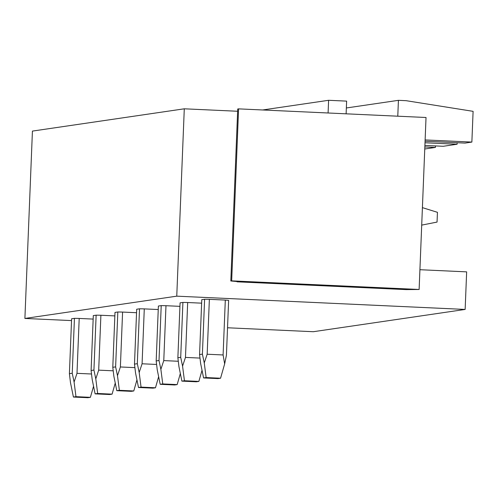 <?xml version="1.0" encoding="UTF-8"?>
<svg xmlns="http://www.w3.org/2000/svg" width="498" height="498" viewBox="0 0 498 498"><rect width="100%" height="100%" fill="white"/><g stroke="black" fill="none" stroke-linecap="round" stroke-linejoin="round"><path stroke-width="0.75" d="M425.13 139.932L471.867 142.079L473.1 111.34L406.113 100.683L398.425 100.328L346.353 107.973M398.425 100.328L397.784 116.196M262.633 109.977L328.605 100.291L346.627 101.125L346.116 113.805A2.44 2.403 81.7 0 0 346.116 113.818M328.605 100.291L328.095 112.978A2.44 2.403 81.7 0 0 328.095 112.978L328.051 112.984M184.285 108.807L32.426 131.092L24.9 318.446L176.759 296.161L184.285 108.807L237.633 111.259M419.914 269.711L466.651 271.864L465.144 309.432L313.286 331.718L227.536 327.771M71.531 320.594L24.9 318.446M465.144 309.432L176.759 296.161M209.365 299.342A14.66 0.486 -177.7 0 0 204.603 299.261L202.4 354.146L204.261 362.949L207.162 354.227L209.365 299.342L225.308 300.07A14.66 0.486 -177.7 0 1 228.632 300.362L226.428 355.255L224.654 363.889L223.104 354.962L225.308 300.07M204.603 299.261L201.771 299.672L199.567 354.564L202.4 354.146M187.671 302.523A14.66 0.486 -177.7 0 0 182.909 302.442L180.706 357.334L182.567 366.136L185.468 357.415L187.671 302.523L201.628 303.164M182.909 302.442L180.077 302.859L177.873 357.745L180.706 357.334M165.977 305.71A14.66 0.486 -177.7 0 0 161.215 305.629L159.011 360.515L160.873 369.317L163.774 360.596L165.977 305.71L179.934 306.351M161.215 305.629L158.383 306.04L156.179 360.932L159.011 360.515M144.283 308.891A14.66 0.486 -177.7 0 0 139.521 308.81L137.317 363.702L139.179 372.498L142.079 363.783L144.283 308.891L158.239 309.532M139.521 308.81L136.689 309.227L134.485 364.113L137.317 363.702M122.589 312.072A14.66 0.486 -177.7 0 0 117.827 311.991L115.623 366.883L117.484 375.685L120.385 366.964L122.589 312.072L136.545 312.719M117.827 311.991L114.994 312.408L112.791 367.3L115.623 366.883M100.895 315.259A14.66 0.486 -177.7 0 0 96.133 315.178L93.929 370.064L95.79 378.866L98.691 370.145L100.895 315.259L114.851 315.9M96.133 315.178L93.3 315.595L91.097 370.481L93.929 370.064M79.201 318.44A14.66 0.486 -177.7 0 0 74.439 318.359L72.235 373.251L74.096 382.053L76.997 373.332L79.201 318.44L93.157 319.087M74.439 318.359L71.606 318.776L69.403 373.668L72.235 373.251M237.042 281.824L406.231 289.612L419.123 289.481L231.67 280.853L238.579 108.869L237.727 108.994L230.817 280.978L237.054 281.526M457.152 142.739L457.089 144.252L425.012 142.77M471.867 142.079L464.945 143.094L425.074 141.258M435.457 145.92L435.395 147.433L424.844 146.947M457.089 144.252L443.251 146.281L424.906 145.435M435.395 147.433L424.763 148.995M419.123 289.481L426.027 117.497L238.579 108.869M231.67 280.853L230.817 280.978M422.41 207.629L437.443 212.322L437.051 222.077L421.706 225.115M224.654 363.889L220.558 378.225L217.993 378.605L203.576 377.938L200.638 363.484L199.567 354.564M207.162 354.227L223.104 354.962M204.261 362.949L206.141 377.565L220.558 378.225M206.141 377.565L203.576 377.938M202.026 370.325L198.864 381.412L196.299 381.785L181.882 381.126L178.944 366.665L177.873 357.745M185.468 357.415L199.966 358.081M182.567 366.136L184.447 380.746L198.864 381.412M184.447 380.746L181.882 381.126M180.332 373.512L177.17 384.593L174.605 384.973L160.188 384.307L157.25 369.846L156.179 360.932M163.774 360.596L178.272 361.262M160.873 369.317L162.753 383.933L177.17 384.593M162.753 383.933L160.188 384.307M158.638 376.693L155.476 387.78L152.911 388.154L138.494 387.494L135.556 373.033L134.485 364.113M142.079 363.783L156.577 364.449M139.179 372.498L141.059 387.114L155.476 387.78M141.059 387.114L138.494 387.494M136.944 379.881L133.781 390.961L131.217 391.341L116.8 390.675L113.861 376.214L112.791 367.3M120.385 366.964L134.883 367.63M117.484 375.685L119.364 390.301L133.781 390.961M119.364 390.301L116.8 390.675M115.25 383.062L112.087 394.148L109.523 394.522L95.106 393.862L92.167 379.401L91.097 370.481M98.691 370.145L113.189 370.817M95.79 378.866L97.67 393.482L112.087 394.148M97.67 393.482L95.106 393.862M93.556 386.249L90.393 397.329L87.829 397.709L73.411 397.043L70.473 382.582L69.403 373.668M76.997 373.332L91.495 373.998M74.096 382.053L75.97 396.669L90.393 397.329M75.97 396.669L73.411 397.043"/></g></svg>
